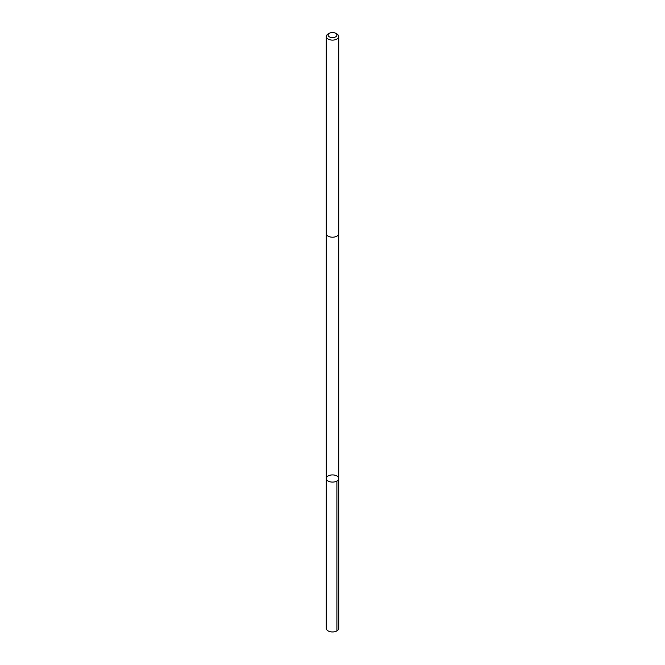 <?xml version="1.0" encoding="UTF-8"?>
<svg xmlns="http://www.w3.org/2000/svg" width="665" height="665" viewBox="0 0 665 665"><rect width="100%" height="100%" fill="white"/><g stroke="black" fill="none" stroke-linecap="round" stroke-linejoin="round"><path stroke-width="1" d="M330.438 475.118A6.209 3.583 180 0 1 338.709 478.501A6.209 3.583 180 0 1 332.5 482.092A6.209 3.583 180 0 1 326.291 478.501A6.209 3.583 180 0 1 330.438 475.118M326.282 628.367A6.218 3.591 0 0 0 334.562 631.75A6.218 3.591 0 0 0 338.718 628.367L338.709 478.501A6.209 3.583 180 0 1 332.5 482.092A6.209 3.583 180 0 1 326.291 478.501L326.282 628.367M329.375 33.25L328.103 33.982A6.218 3.591 0 0 0 326.282 36.517L326.282 233.615A6.218 3.591 0 0 0 334.562 236.998A6.218 3.591 0 0 0 338.718 233.615L338.718 36.517A6.218 3.591 0 0 0 336.897 33.982L335.625 33.25A4.422 2.552 0 0 0 329.375 33.25A4.422 2.552 0 0 0 328.759 36.417A4.422 2.552 0 0 0 333.963 37.464A4.422 2.552 0 0 0 335.625 33.25M326.282 36.517A6.218 3.591 0 0 0 334.562 39.908A6.218 3.591 0 0 0 338.718 36.517M336.889 481.036L336.897 630.902M326.291 233.764L326.291 478.501M338.709 233.764L338.709 478.501"/></g></svg>
